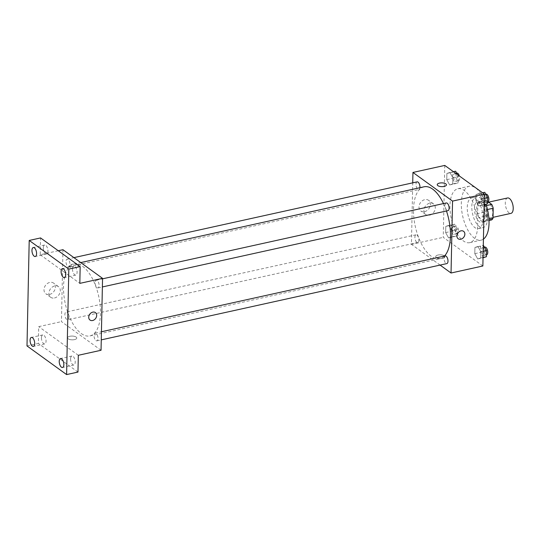 <?xml version="1.0" encoding="UTF-8"?>
<svg xmlns="http://www.w3.org/2000/svg" width="540" height="540" viewBox="0 0 540 540"><rect width="100%" height="100%" fill="white"/><g stroke="black" fill="none" stroke-linecap="round" stroke-linejoin="round"><path stroke-width="0.41" stroke-dasharray="2.7 2.03" d="M507.566 197.971A7.884 3.665 -102.4 0 0 505.386 204.606A7.884 3.665 -102.4 0 0 509.119 212.868A7.884 3.665 -102.4 0 0 510.968 213.374M488.66 217.377A7.884 3.665 -102.4 0 0 490.509 217.89A7.884 3.665 -102.4 0 0 492.392 209.399A7.884 3.665 -102.4 0 0 487.114 202.487A7.884 3.665 -102.4 0 0 484.927 209.122A7.884 3.665 -102.4 0 0 488.66 217.377M487.492 209.507L486.392 209.75A10.179 4.732 -102.4 0 0 484.933 205.909L479.378 201.893A10.179 4.732 -102.4 0 0 477.812 203.546L477.596 213.638L484.414 212.132L484.63 202.041A10.179 4.732 -102.4 0 1 486.196 200.387L488.065 201.737M491.427 219.989L485.872 215.973A10.179 4.732 -102.4 0 1 484.414 212.132M486.392 209.75L486.175 219.841L488.95 219.226M489.017 220.523L484.61 221.495L479.054 217.472L485.872 215.973M484.61 221.495A10.179 4.732 -102.4 0 0 486.175 219.841M477.596 213.638A10.179 4.732 -102.4 0 0 479.054 217.472M487.276 215.514A10.517 4.887 77.6 0 1 484.259 221.96A10.517 4.887 77.6 0 1 477.218 212.747A10.517 4.887 77.6 0 1 479.729 201.427A10.517 4.887 77.6 0 1 487.276 215.514M485.001 216.013A10.517 4.887 -102.4 0 0 477.455 201.926A10.517 4.887 -102.4 0 0 474.545 210.769A10.517 4.887 -102.4 0 0 479.52 221.785A10.517 4.887 -102.4 0 0 481.99 222.46A10.517 4.887 -102.4 0 0 485.001 216.013M477.812 203.546L484.63 202.041M484.933 205.909L486.419 205.585M479.378 201.893L486.196 200.387M487.64 217.924A15.775 7.33 77.6 0 1 483.118 227.597A15.775 7.33 77.6 0 1 472.561 213.773A15.775 7.33 77.6 0 1 476.321 196.796A15.775 7.33 77.6 0 1 487.64 217.924M483.098 218.929A15.775 7.33 77.6 0 1 478.575 228.602A15.775 7.33 77.6 0 1 468.018 214.778A15.775 7.33 77.6 0 1 471.778 197.795A15.775 7.33 77.6 0 1 483.098 218.929M483.421 239.119A27.601 12.832 77.6 0 1 481.127 240.151A27.601 12.832 77.6 0 1 462.645 215.966A27.601 12.832 77.6 0 1 469.226 186.246A27.601 12.832 77.6 0 1 485.993 204.282M477.671 225.734A27.601 12.832 -102.4 0 0 457.866 188.75A27.601 12.832 -102.4 0 0 450.225 211.97A27.601 12.832 -102.4 0 0 463.286 240.881A27.601 12.832 -102.4 0 0 469.76 242.663A27.601 12.832 -102.4 0 0 477.671 225.734M479.075 193.556L481.977 198.815L481.849 205.045L478.811 206.01L475.902 200.745L476.037 194.522L479.075 193.556L481.977 198.815L481.849 205.045L478.811 206.01L475.902 200.745L476.037 194.522L482.585 192.78M449.921 172.469L452.831 177.734L452.695 183.965L449.665 184.93L446.756 179.665L446.89 173.435L449.921 172.469L452.831 177.734L452.695 183.965L449.665 184.93L446.756 179.665L446.89 173.435L453.431 171.693M482.861 265.99L443.259 237.344L444.764 165.422M477.961 246.483L480.87 251.748L480.735 257.978L477.704 258.944L474.795 253.679L474.93 247.455L477.961 246.483L480.87 251.748L480.735 257.978L477.704 258.944L474.795 253.679L474.93 247.455L483.293 245.309M448.814 225.403L451.717 230.668L451.589 236.891L448.551 237.857L445.649 232.598L445.777 226.368L448.814 225.403L451.717 230.668L451.589 236.891L448.551 237.857L445.649 232.598L445.777 226.368L454.498 224.147L457.4 229.412L457.272 235.643L454.235 236.608L451.332 231.343L451.46 225.113L454.498 224.147M424.062 186.793A36.801 17.111 -102.4 0 0 413.876 217.748A36.801 17.111 -102.4 0 0 431.291 256.291A36.801 17.111 -102.4 0 0 439.925 258.667A36.801 17.111 -102.4 0 0 444.44 256.048M446.465 210.992A36.801 17.111 -102.4 0 0 443.489 203.566M440.087 265.086L411.44 244.364L412.729 182.844M417.123 181.872A3.942 1.836 -102.4 0 0 416.036 185.186A3.942 1.836 -102.4 0 0 417.899 189.317A3.942 1.836 -102.4 0 0 418.824 189.574A3.942 1.836 -102.4 0 0 419.918 187.704M446.276 202.952A3.942 1.836 -102.4 0 0 445.183 206.273A3.942 1.836 -102.4 0 0 447.046 210.404A3.942 1.836 -102.4 0 0 447.971 210.654M445.163 255.886A3.942 1.836 -102.4 0 0 444.076 259.207A3.942 1.836 -102.4 0 0 445.939 263.331A3.942 1.836 -102.4 0 0 446.864 263.588M416.941 235.062A3.942 1.836 77.6 0 1 418.804 239.186A3.942 1.836 77.6 0 1 417.717 242.507A3.942 1.836 77.6 0 1 415.078 239.051A3.942 1.836 77.6 0 1 416.016 234.806A3.942 1.836 77.6 0 1 416.941 235.062M411.44 244.364L443.259 237.344M424.568 211.66A6.595 5.177 125.9 0 0 429.982 206.597A6.595 5.177 125.9 0 0 428.558 200.306A6.595 5.177 125.9 0 0 420.498 202.615A6.595 5.177 125.9 0 0 420.829 210.992A6.595 5.177 125.9 0 0 424.568 211.66M436.354 257.56A4.604 1.883 1.2 0 0 441.511 258.525A4.604 1.883 1.2 0 0 444.933 256.777A4.604 1.883 1.2 0 0 440.37 254.799A4.604 1.883 1.2 0 0 435.733 256.588A4.604 1.883 1.2 0 0 436.354 257.56A4.604 1.883 1.2 0 0 441.511 258.525A4.604 1.883 1.2 0 0 444.933 256.777A4.604 1.883 1.2 0 0 440.37 254.799A4.604 1.883 1.2 0 0 435.733 256.588A4.604 1.883 1.2 0 0 436.354 257.56M446.438 184.862L446.438 184.862A4.604 1.883 -178.8 0 1 441.801 186.651A4.604 1.883 -178.8 0 1 437.238 184.667L437.238 184.667M429.476 215.21A6.595 5.177 125.9 0 0 434.889 210.148A6.595 5.177 125.9 0 0 433.465 203.857A6.595 5.177 125.9 0 0 425.412 206.165A6.595 5.177 125.9 0 0 425.736 214.542A6.595 5.177 125.9 0 0 429.476 215.21M458.19 238.775L458.19 238.775A4.604 3.611 -54.1 0 1 457.961 232.929A4.604 3.611 -54.1 0 1 463.583 231.316L463.583 231.316M81.297 333.551A36.801 17.111 -102.4 0 0 89.93 335.927A36.801 17.111 -102.4 0 0 98.705 296.298A36.801 17.111 -102.4 0 0 74.068 264.047A36.801 17.111 -102.4 0 0 63.882 295.002A36.801 17.111 -102.4 0 0 81.297 333.551M66.947 312.316A3.942 1.836 77.6 0 1 68.809 316.447A3.942 1.836 77.6 0 1 67.716 319.761A3.942 1.836 77.6 0 1 65.077 316.305A3.942 1.836 77.6 0 1 66.022 312.059A3.942 1.836 77.6 0 1 66.947 312.316M97.052 287.658A3.942 1.836 -102.4 0 0 97.976 287.915A3.942 1.836 -102.4 0 0 98.915 283.669A3.942 1.836 -102.4 0 0 96.275 280.213A3.942 1.836 -102.4 0 0 95.182 283.527A3.942 1.836 -102.4 0 0 97.052 287.658M95.944 340.591A3.942 1.836 -102.4 0 0 96.869 340.848A3.942 1.836 -102.4 0 0 97.808 336.602A3.942 1.836 -102.4 0 0 95.168 333.146A3.942 1.836 -102.4 0 0 94.075 336.461A3.942 1.836 -102.4 0 0 95.944 340.591M67.905 266.578A3.942 1.836 -102.4 0 0 68.83 266.828A3.942 1.836 -102.4 0 0 69.768 262.582A3.942 1.836 -102.4 0 0 67.129 259.126A3.942 1.836 -102.4 0 0 66.035 262.447A3.942 1.836 -102.4 0 0 67.905 266.578M101.047 350.271L61.445 321.624L62.951 249.703M27 345.931L38.36 343.42L38.718 326.639L61.445 321.624M58.266 250.736L40.223 254.725L40.574 237.938M49.572 294.435A6.595 5.177 125.9 0 0 54.986 289.373A6.595 5.177 125.9 0 0 53.561 283.082A6.595 5.177 125.9 0 0 45.502 285.39A6.595 5.177 125.9 0 0 45.833 293.767A6.595 5.177 125.9 0 0 49.572 294.435M40.223 254.725L79.826 283.365M77.639 265.154A4.604 1.883 -178.8 0 1 78.26 266.132A4.604 1.883 -178.8 0 1 73.622 267.921A4.604 1.883 -178.8 0 1 69.059 265.937A4.604 1.883 -178.8 0 1 72.481 264.188A4.604 1.883 -178.8 0 1 77.639 265.154M78.32 355.286L38.718 326.639M68.175 338.83A4.604 1.883 1.2 0 0 73.332 339.795A4.604 1.883 1.2 0 0 76.754 338.047A4.604 1.883 1.2 0 0 72.191 336.069A4.604 1.883 1.2 0 0 67.554 337.858A4.604 1.883 1.2 0 0 68.175 338.83A4.604 1.883 1.2 0 0 73.332 339.795A4.604 1.883 1.2 0 0 76.754 338.047A4.604 1.883 1.2 0 0 72.191 336.069A4.604 1.883 1.2 0 0 67.554 337.858A4.604 1.883 1.2 0 0 68.175 338.83M77.639 265.16A4.604 1.883 -178.8 0 1 78.26 266.132A4.604 1.883 -178.8 0 1 73.622 267.921A4.604 1.883 -178.8 0 1 69.059 265.943A4.604 1.883 -178.8 0 1 72.481 264.195A4.604 1.883 -178.8 0 1 77.639 265.16M54.479 297.986A6.595 5.177 125.9 0 0 59.893 292.923A6.595 5.177 125.9 0 0 58.469 286.632A6.595 5.177 125.9 0 0 50.416 288.941A6.595 5.177 125.9 0 0 50.74 297.317A6.595 5.177 125.9 0 0 54.479 297.986M90.011 320.045L90.011 320.045A4.604 3.611 -54.1 0 1 89.782 314.199A4.604 3.611 -54.1 0 1 95.405 312.586L95.405 312.593M72.475 268.927A4.604 2.14 -102.4 0 0 75.776 275.09A4.604 2.14 -102.4 0 0 76.876 270.135A4.604 2.14 -102.4 0 0 73.798 266.105A4.604 2.14 -102.4 0 0 72.475 268.927M43.328 247.84A4.604 2.14 -102.4 0 0 46.629 254.003A4.604 2.14 -102.4 0 0 47.729 249.055A4.604 2.14 -102.4 0 0 44.645 245.018A4.604 2.14 -102.4 0 0 43.328 247.84M70.592 358.823A4.604 2.14 -102.4 0 0 73.892 364.986A4.604 2.14 -102.4 0 0 74.993 360.031A4.604 2.14 -102.4 0 0 71.915 356.002A4.604 2.14 -102.4 0 0 70.592 358.823M41.445 337.743A4.604 2.14 -102.4 0 0 44.746 343.906A4.604 2.14 -102.4 0 0 45.846 338.951A4.604 2.14 -102.4 0 0 42.761 334.922A4.604 2.14 -102.4 0 0 41.445 337.743M77.969 372.067L38.36 343.42M454.288 233.975A3.942 1.836 -102.4 0 0 455.213 234.225A3.942 1.836 -102.4 0 0 456.158 229.979A3.942 1.836 -102.4 0 0 453.512 226.53A3.942 1.836 -102.4 0 0 452.425 229.844A3.942 1.836 -102.4 0 0 454.288 233.975M451.717 230.668L457.4 229.412M451.589 236.891L457.272 235.643M448.551 237.857L454.235 236.608M445.649 232.598L451.332 231.343M445.777 226.368L451.46 225.113M456.563 233.469A3.942 1.836 -102.4 0 0 457.488 233.726A3.942 1.836 -102.4 0 0 458.426 229.48A3.942 1.836 -102.4 0 0 455.787 226.024A3.942 1.836 -102.4 0 0 454.7 229.345A3.942 1.836 -102.4 0 0 456.563 233.469M457.488 174.629L458.507 176.479L458.379 182.709L455.342 183.674L452.439 178.409L452.567 172.179L455.605 171.214M455.396 181.042A3.942 1.836 -102.4 0 0 456.327 181.298A3.942 1.836 -102.4 0 0 457.265 177.053A3.942 1.836 -102.4 0 0 454.626 173.597A3.942 1.836 -102.4 0 0 453.533 176.911A3.942 1.836 -102.4 0 0 455.396 181.042M452.831 177.734L458.507 176.479M452.695 183.965L458.379 182.709M449.665 184.93L455.342 183.674M446.756 179.665L452.439 178.409M446.89 173.435L452.567 172.179M456.894 173.09A3.942 1.836 -102.4 0 0 455.807 176.411A3.942 1.836 -102.4 0 0 457.67 180.542A3.942 1.836 -102.4 0 0 458.595 180.792A3.942 1.836 -102.4 0 0 459.398 176.013M483.381 257.688L480.479 252.423L480.607 246.2L483.644 245.234M483.442 255.056A3.942 1.836 -102.4 0 0 484.367 255.312A3.942 1.836 -102.4 0 0 485.305 251.066A3.942 1.836 -102.4 0 0 482.666 247.61A3.942 1.836 -102.4 0 0 481.572 250.925A3.942 1.836 -102.4 0 0 483.442 255.056M480.87 251.748L483.172 251.242M480.735 257.978L483.037 257.472M477.704 258.944L483.03 257.769M474.795 253.679L480.479 252.423M474.93 247.455L480.607 246.2M484.933 247.111A3.942 1.836 -102.4 0 0 483.847 250.425A3.942 1.836 -102.4 0 0 485.71 254.556A3.942 1.836 -102.4 0 0 486.635 254.806M484.495 204.755L481.586 199.496L481.721 193.266L484.751 192.301M484.549 202.122A3.942 1.836 -102.4 0 0 485.474 202.379A3.942 1.836 -102.4 0 0 486.412 198.133A3.942 1.836 -102.4 0 0 483.773 194.677A3.942 1.836 -102.4 0 0 482.679 197.991A3.942 1.836 -102.4 0 0 484.549 202.122M481.977 198.815L484.279 198.308M481.849 205.045L484.151 204.538M478.811 206.01L484.144 204.835M475.902 200.745L481.586 199.496M476.037 194.522L481.721 193.266M486.047 194.177A3.942 1.836 -102.4 0 0 484.954 197.492A3.942 1.836 -102.4 0 0 486.817 201.623A3.942 1.836 -102.4 0 0 487.748 201.879M488.632 202.149L487.114 202.487M493.02 217.337L490.509 217.89M481.99 222.46L484.259 221.96M477.455 201.926L479.729 201.427M478.575 228.602L483.118 227.597M471.778 197.795L476.321 196.796M469.76 242.663L481.127 240.151M457.866 188.75L469.226 186.246M433.465 203.857L428.558 200.306M425.736 214.542L420.829 210.992M89.93 335.927L439.925 258.667M74.068 264.047L80.744 262.575M416.016 234.806L66.022 312.059M417.717 242.507L67.716 319.761M97.976 287.915L102.371 286.943M96.275 280.213L102.539 278.829M96.869 340.848L101.264 339.876M95.168 333.146L101.432 331.763M68.83 266.828L418.824 189.574M67.129 259.126L73.906 257.634M58.469 286.632L53.561 283.082M50.74 297.317L45.833 293.767M73.798 266.105L62.431 268.61M75.776 275.09L64.415 277.594M71.915 356.002L60.548 358.513M73.892 364.986L62.532 367.497M42.761 334.922L31.401 337.426M44.746 343.906L33.386 346.41M44.645 245.018L33.284 247.529M46.629 254.003L35.269 256.514M455.213 234.225L457.488 233.726M453.512 226.53L455.787 226.024M456.327 181.298L458.595 180.792M454.626 173.597L456.671 173.144M484.367 255.312L486.459 254.846M482.666 247.61L484.711 247.158M485.474 202.379L487.566 201.913M483.773 194.677L485.818 194.225"/><path stroke-width="0.81" d="M493.02 217.337L510.968 213.374A7.884 3.665 -102.4 0 0 512.845 204.883A7.884 3.665 -102.4 0 0 507.566 197.971L488.632 202.149M488.065 201.737L491.751 204.404A10.179 4.732 -102.4 0 1 493.209 208.244L493 218.335A10.179 4.732 -102.4 0 1 491.427 219.989L489.017 220.523M488.95 219.226L493 218.335M487.492 209.507L493.209 208.244M486.419 205.585L491.751 204.404M485.993 204.282A27.601 12.832 77.6 0 1 489.038 223.222A27.601 12.832 77.6 0 1 483.421 239.119M412.729 182.844L412.945 172.449L444.764 165.422L484.367 194.069L482.861 265.99L451.042 273.01L440.087 265.086M412.945 172.449L452.547 201.096L484.367 194.069M452.547 201.096L451.042 273.01M463.583 231.316A4.604 3.611 -54.1 0 1 464.576 235.71A4.604 3.611 -54.1 0 1 460.796 239.24A4.604 3.611 -54.1 0 1 458.19 238.775A4.604 3.611 -54.1 0 1 457.961 232.929A4.604 3.611 -54.1 0 1 463.583 231.316A4.604 3.611 -54.1 0 1 464.576 235.71A4.604 3.611 -54.1 0 1 460.802 239.24A4.604 3.611 -54.1 0 1 458.19 238.775M444.44 256.048A36.801 17.111 -102.4 0 0 446.465 210.992M443.489 203.566A36.801 17.111 -102.4 0 0 424.062 186.793L80.744 262.575M419.918 187.704A3.942 1.836 -102.4 0 0 419.195 183.641A3.942 1.836 -102.4 0 0 417.123 181.872L73.906 257.634M102.371 286.943L447.971 210.654A3.942 1.836 -102.4 0 0 448.916 206.408A3.942 1.836 -102.4 0 0 446.276 202.952L102.539 278.829M101.264 339.876L446.864 263.588A3.942 1.836 -102.4 0 0 447.802 259.342A3.942 1.836 -102.4 0 0 445.163 255.886L101.432 331.763M445.817 183.884A4.604 1.883 -178.8 0 1 446.438 184.862A4.604 1.883 -178.8 0 1 441.801 186.651A4.604 1.883 -178.8 0 1 437.238 184.667A4.604 1.883 -178.8 0 1 440.66 182.918A4.604 1.883 -178.8 0 1 445.817 183.884M437.238 184.667A4.604 1.883 -178.8 0 1 440.66 182.925A4.604 1.883 -178.8 0 1 445.817 183.89A4.604 1.883 -178.8 0 1 446.438 184.862M102.553 278.35L101.047 350.271L78.32 355.286L77.969 372.067L66.602 374.578L27 345.931L29.207 240.449L40.574 237.938L80.177 266.584L79.826 283.365L102.553 278.35L62.951 249.703L58.266 250.736M29.207 240.449L68.816 269.096L80.177 266.584M68.816 269.096L66.602 374.578M95.405 312.586A4.604 3.611 -54.1 0 1 96.397 316.98A4.604 3.611 -54.1 0 1 92.617 320.51A4.604 3.611 -54.1 0 1 90.011 320.045A4.604 3.611 -54.1 0 1 89.782 314.199A4.604 3.611 -54.1 0 1 95.405 312.593A4.604 3.611 -54.1 0 1 96.397 316.98A4.604 3.611 -54.1 0 1 92.624 320.51A4.604 3.611 -54.1 0 1 90.011 320.045M36.585 253.692A4.604 2.14 77.6 0 1 35.269 256.514A4.604 2.14 77.6 0 1 31.961 250.351A4.604 2.14 77.6 0 1 33.284 247.529A4.604 2.14 77.6 0 1 36.585 253.692M34.702 343.589A4.604 2.14 77.6 0 1 33.386 346.41A4.604 2.14 77.6 0 1 30.078 340.247A4.604 2.14 77.6 0 1 31.401 337.426A4.604 2.14 77.6 0 1 34.702 343.589M63.848 364.675A4.604 2.14 77.6 0 1 62.532 367.497A4.604 2.14 77.6 0 1 59.231 361.334A4.604 2.14 77.6 0 1 60.548 358.513A4.604 2.14 77.6 0 1 63.848 364.675M65.731 274.772A4.604 2.14 77.6 0 1 64.415 277.594A4.604 2.14 77.6 0 1 61.115 271.431A4.604 2.14 77.6 0 1 62.431 268.61A4.604 2.14 77.6 0 1 65.731 274.772M453.431 171.693L455.605 171.214L457.488 174.629M459.398 176.013A3.942 1.836 -102.4 0 0 456.894 173.09L456.671 173.144M483.293 245.309L486.547 250.493L486.419 256.723L483.03 257.769M483.172 251.242L486.547 250.493M483.037 257.472L486.419 256.723M486.459 254.846L486.635 254.806A3.942 1.836 -102.4 0 0 487.58 250.567A3.942 1.836 -102.4 0 0 484.933 247.111L484.711 247.158M482.585 192.78L484.751 192.301L487.661 197.559L487.526 203.789L484.144 204.835M484.279 198.308L487.661 197.559M484.151 204.538L487.526 203.789M487.566 201.913L487.748 201.879A3.942 1.836 -102.4 0 0 488.687 197.633A3.942 1.836 -102.4 0 0 486.047 194.177L485.818 194.225"/></g></svg>
